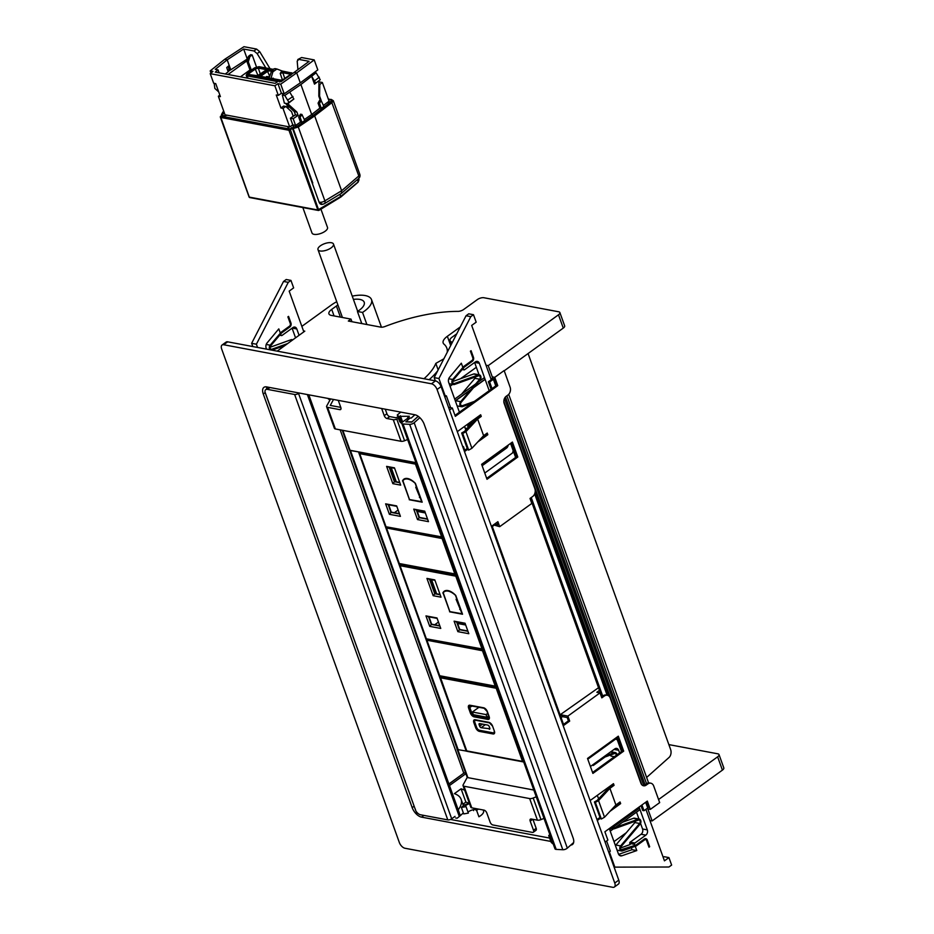 <?xml version="1.0" encoding="UTF-8"?>
<svg xmlns="http://www.w3.org/2000/svg" width="934" height="934" viewBox="0 0 934 934"><rect width="100%" height="100%" fill="white"/><g stroke="black" fill="none" stroke-linecap="round" stroke-linejoin="round"><path stroke-width="1.4" d="M658.575 799.527L717.627 756.82L722.414 770.118A4.845 1.996 160.2 0 0 723.803 767.888L719.017 754.59A4.845 1.996 160.2 0 1 717.627 756.82M668.861 744.608L717.802 753.808A4.845 1.996 160.2 0 1 719.017 754.59M463.836 773.165L448.927 784.035M415.21 812.814L417.86 813.304M450.503 819.445L549.624 838.067M464.7 790.292A50.389 20.735 160.2 0 0 461.092 788.81L454.403 793.643A40.699 16.742 160.2 0 1 461.092 799.282A40.699 16.742 160.2 0 1 458.209 809.813M463.322 812.825A50.389 20.735 160.2 0 1 457.1 818.242L455.605 817.962M649.936 820.531L652.13 820.939L722.414 770.118M613.988 841.604L626.317 832.696M608.758 852.31L610.299 851.201L606.621 840.985M461.092 788.81L465.879 802.096A50.389 20.735 160.2 0 1 468.903 803.287M465.879 802.096L462.89 804.267M647.531 808.155L652.13 820.939M467.257 777.345L463.136 784.852A3.876 1.599 160.2 0 0 463.019 785.599L470.794 807.209A3.876 1.599 160.2 0 0 471.763 807.828L484.01 810.128A2.907 1.518 54.1 0 1 486.812 812.977L490.105 822.118A2.907 1.518 -125.9 0 0 492.895 824.967L532.497 832.416A2.907 1.518 -125.9 0 0 533.302 832.276A2.907 1.518 -125.9 0 0 533.501 830.279L530.208 821.138A2.907 1.518 54.1 0 1 530.407 819.141A2.907 1.518 54.1 0 1 531.212 819.001L537.435 820.169A3.876 1.599 160.2 0 0 540.973 819.62L544.008 818.394M536.233 796.795L533.197 798.01A3.876 1.599 160.2 0 1 529.66 798.57L463.988 786.23A3.876 1.599 160.2 0 1 463.019 785.599M533.302 832.276L535.976 830.338A2.907 1.518 -125.9 0 0 536.174 828.341L532.929 819.328M398.538 418.432L396.787 419.132L404.574 440.743L407.609 439.517M404.574 440.743A3.876 1.599 160.2 0 1 401.036 441.292L393.261 419.693L387.026 418.525A2.907 1.518 -125.9 0 1 384.236 415.665L381.656 408.508M341.015 408.788L339.836 409.652L327.577 407.352A3.876 1.599 160.2 0 1 326.608 406.722L334.395 428.332A3.876 1.599 160.2 0 0 335.364 428.951L401.036 441.292M333.52 399.472L330.262 405.414L340.793 407.387M385.275 409.197L386.909 413.739L384.236 415.665M398.001 416.926L395.934 417.755L389.712 416.587A2.907 1.518 54.1 0 1 386.909 413.739M339.836 409.652A2.907 1.518 -125.9 0 0 340.641 409.512A2.907 1.518 -125.9 0 0 340.828 407.516L338.26 400.359M326.608 406.722A3.876 1.599 160.2 0 1 326.725 405.963L330.601 398.923M396.787 419.132A3.876 1.599 160.2 0 1 393.261 419.693M548.713 835.545L551.107 842.188L552.519 843.624L550.138 836.981L548.713 835.545L549.822 834.541M553.103 843.659L552.519 843.624M414.918 414.766L411.229 418.047L407.563 417.86L407.971 418.981M407.563 417.86L409.349 416.26L398.713 416.389L397.289 414.953L400.791 412.116M401.924 422.705L399.67 416.436M402.612 421.958L400.394 415.793M401.783 423.067L401.106 423.032L398.713 416.389M401.106 423.032L399.682 421.596L397.289 414.953M528.072 353.554L670.612 749.477A5.814 3.794 -87 0 1 669.059 757.451L646.62 777.45M418.245 416.331L412.069 421.829L406.021 421.888L408.602 419.168L406.78 418.922L402.426 422.11A3.386 1.401 160.2 0 0 401.807 423.394A3.386 1.401 160.2 0 0 403.044 423.989L409.652 424.34A3.386 1.401 160.2 0 0 414.171 422.74L567.323 848.142L573.639 842.515M567.323 848.142A3.386 1.401 160.2 0 1 562.805 849.742L556.197 849.391A3.386 1.401 160.2 0 1 554.959 848.808L401.807 423.394M414.171 422.74L419.856 417.673M223.67 344.739L431.473 383.792L435.489 380.885A5.814 3.035 54.1 0 1 441.082 386.583L618.775 880.12A5.814 3.035 54.1 0 1 618.378 884.124L614.362 887.02A5.814 3.035 54.1 0 1 612.751 887.3L404.947 848.247A5.814 3.035 54.1 0 1 399.355 842.55L221.673 349.012A5.814 3.035 54.1 0 1 222.058 345.02A5.814 3.035 54.1 0 1 223.67 344.739L227.686 341.832A5.814 3.035 54.1 0 0 226.075 342.113L222.058 345.02M435.489 380.885L227.686 341.832M266.715 388.953A9.69 5.067 54.1 0 1 266.657 386.909M431.473 383.792A5.814 3.035 54.1 0 1 437.065 389.49L614.759 883.027A5.814 3.035 54.1 0 1 614.362 887.02M550.827 841.429L421.503 817.122A9.69 5.067 54.1 0 1 412.174 807.618L263.271 394.008A9.69 5.067 54.1 0 1 263.925 387.353A9.69 5.067 54.1 0 1 266.61 386.898L414.859 414.754A9.69 5.067 54.1 0 1 424.188 424.258L573.091 837.856A9.69 5.067 54.1 0 1 572.437 844.523A9.69 5.067 54.1 0 1 570.779 845.06M415.21 808.879L415.84 810.91A5.814 3.035 -125.9 0 0 420.534 814.775L447.783 819.889A2.907 1.191 -19.8 0 0 451.694 818.791L455.033 816.374M265.104 392.443L415.84 810.91L264.987 391.895A5.814 3.035 -125.9 0 1 265.77 389.641A5.814 3.035 -125.9 0 1 267.381 389.361L294.63 394.487A2.907 1.191 -19.8 0 0 298.53 393.389L299.078 392.992M265.77 389.641L268.443 387.703A5.814 3.035 54.1 0 1 269.261 387.388M648.406 807.361A2.907 1.191 -19.8 0 1 647.741 808.003L643.993 810.712L642.72 810.479L640.993 805.657M621.519 751.566L616.463 737.533M601.776 696.729L530.314 498.242M515.626 457.438L510.571 443.405M491.097 389.303L488.365 381.749L492.381 378.842L490.817 378.55M643.993 810.712L641.927 804.98M602.71 696.052L531.248 497.565M492.031 388.626L489.638 381.983L488.365 381.749M495.779 385.917L493.386 379.274L489.638 381.983M493.386 379.274A2.907 1.191 -19.8 0 0 493.969 378.737M641.856 784.829L503.835 401.457M643.795 785.471L504.477 398.491M645.09 784.793L505.457 396.962M646.561 783.719L506.893 395.794M648.593 782.902L508.703 394.346M455.337 400.908L470.794 389.723M473.456 387.797L485.12 379.367M639.475 808.097L612.891 827.314M611.373 828.411L609.68 829.637M448.892 783.953L463.778 773.189L340.163 429.85M329.644 400.639L329.095 399.11M463.778 773.189A19.381 7.974 -19.8 0 0 465.459 772.465M349.631 450.153A3.876 1.599 -19.8 0 0 350.46 450.55L359.216 452.009M349.561 450.118L457.181 749.033A3.876 1.599 -19.8 0 0 458.15 749.663L350.46 450.55M466.802 751.146L458.15 749.663M415.945 462.669L350.028 450.281L342.848 430.364M342.253 430.247L349.304 449.814A2.907 1.191 -19.8 0 0 350.028 450.281M456.995 748.531A2.907 1.191 -19.8 0 0 456.983 748.928A2.907 1.191 -19.8 0 0 457.321 749.266M533.804 790.036L467.887 777.648A2.907 1.191 160.2 0 1 467.152 777.181L456.983 748.928M559.875 312.563L564.661 325.861A4.845 1.996 160.2 0 1 563.272 328.091L558.485 314.805A4.845 1.996 -19.8 0 0 559.875 312.563A4.845 1.996 -19.8 0 0 558.66 311.781L483.905 297.736A4.845 1.996 -19.8 0 0 477.391 299.557L463.673 309.481A4.845 1.996 -19.8 0 1 458.01 311.384A103.254 42.485 160.2 0 0 385.018 326.503A4.845 1.996 -19.8 0 1 380.745 327.133L348.324 321.039L350.997 319.101L331.36 315.412A9.69 3.993 160.2 0 1 328.931 313.859A9.69 3.993 160.2 0 1 331.722 309.387L336.403 306.002A17.442 7.18 160.2 0 1 337.91 304.974M490.794 378.503L494.098 378.76L496.491 385.403L497.752 385.649L494.763 377.336L492.253 376.869M504.22 370.798L563.272 328.091M493 378.924L488.213 365.626L558.485 314.805M486.007 365.206L488.213 365.626M450.071 386.279L452.686 384.388M460.497 378.737L476.34 367.284M450.632 407.703L446.382 395.876L444.292 395.479M444.829 396.997L446.382 395.876M303.492 330.916L304.799 331.161L277.176 351.137M460.275 326.947L447.351 336.298A14.535 5.978 160.2 0 0 443.183 343.012A14.535 5.978 160.2 0 0 444 344.156A49.899 20.536 160.2 0 1 446.802 348.102A49.899 20.536 160.2 0 1 447.258 352.223M438.151 369.887L435.816 363.396A67.82 27.915 160.2 0 1 424.013 378.725M443.86 358.808L435.816 363.396M437.684 370.81A75.094 30.904 160.2 0 1 429.138 379.694M456.726 333.847L452.103 337.186A7.262 2.989 160.2 0 0 450.013 340.548A7.262 2.989 160.2 0 0 450.503 341.19A50.389 20.735 160.2 0 1 452.161 342.708M353.414 299.394A17.442 7.18 160.2 0 1 364.213 302.231A17.442 7.18 160.2 0 1 357.43 311.477L362.532 312.435A25.195 10.367 160.2 0 0 371.51 299.604L381.446 327.204M301.857 326.363L331.337 305.044A25.195 10.367 160.2 0 1 336.742 301.705M352.235 296.136A25.195 10.367 160.2 0 1 371.51 299.604M357.43 311.477L361.785 323.573M366.887 324.53L362.532 312.435M351.943 321.728L350.997 319.101M614.07 785.331L612.797 785.097L608.454 788.249L597.188 800.391L594.421 801.956L595.367 802.399L598.542 800.601L609.914 788.343L614.07 785.331L613.475 783.673L590.125 800.555M594.421 801.956L600.399 818.569L601.344 819.013L604.52 817.227L598.542 800.601M604.52 817.227L615.891 804.956L609.914 788.343M615.891 804.956L620.048 801.956L620.655 803.614L619.114 802.633M601.344 819.013L595.367 802.399M605.08 842.106L607.882 840.075L604.882 831.774L647.32 801.08L650.309 809.393L647.811 808.914M563.202 725.776L569.682 721.095L567.884 716.109L600.013 692.876L601.811 697.861L604.415 695.97A5.814 4.343 -79.4 0 1 607.287 695.246A5.814 4.343 -79.4 0 1 610.229 698.048L640.887 783.217A5.324 3.981 -79.4 0 0 643.584 785.798A5.324 3.981 -79.4 0 0 646.211 785.12L647.892 783.918A5.814 4.343 -79.4 0 1 650.753 783.182A5.814 4.343 -79.4 0 1 653.695 785.996L659.684 802.61L650.309 809.393M640.024 809.615L615.424 827.407M613.486 828.808L610.229 831.155M569.682 721.095L568.409 720.85L562.875 724.866M567.884 716.109L561.871 714.977L562.466 716.635L567.218 717.534L568.409 720.85M600.013 692.876L596.849 692.281L599.476 690.378M598.531 687.716L560.085 714.825M560.505 715.969L561.871 714.977M604.415 695.97L603.154 695.737L601.473 696.939M603.154 695.737A5.814 4.343 -79.4 0 1 606.014 695.001L607.287 695.246M647.892 783.918L646.62 783.673L644.95 784.887A5.324 3.981 -79.4 0 1 642.966 785.599M646.62 783.673A5.814 4.343 -79.4 0 1 649.492 782.949L650.753 783.182M646.386 801.757L648.324 807.466M596.978 819.585L599.978 817.413M613.241 807.817L619.382 803.38M597.305 820.496L600.305 818.324M609.995 811.319L620.655 803.614M612.797 785.097L612.529 784.35M623.69 751.146L618.308 736.19L587.521 758.455L592.903 773.41L623.69 751.146L622.429 750.913L617.374 736.868M592.576 772.5L622.429 750.913M561.101 717.627L562.466 716.635M599.149 692.713L600.083 692.036M465.891 773.679L449.476 785.552M477.718 442.027L487.828 434.707L487.233 433.049L483.614 435.664L471.903 448.285L468.693 450.106L467.654 449.616L461.665 433.002L464.432 431.438L475.698 419.284L479.983 416.19L481.255 416.424L477.636 419.039L465.926 431.671L462.704 433.481L461.665 433.002M462.704 433.481L468.693 450.106M465.926 431.671L471.903 448.285M477.636 419.039L483.614 435.664M494.483 524.137L497.822 524.768L496.946 522.363M494.763 377.336L504.138 370.564L510.116 387.178A5.814 4.343 -79.4 0 1 507.898 395.07L506.216 396.273A5.324 3.981 -79.4 0 0 504.185 403.511L534.843 488.669A5.814 4.343 -79.4 0 1 532.625 496.561L530.022 498.452L531.808 503.438L499.69 526.671L493.432 524.908M499.69 526.671L497.892 521.686L491.412 526.367M485.073 379.227L473.842 387.341M471.168 389.28L455.278 400.768M449.534 410.049L452.325 408.018L448.542 407.317M452.325 408.018L455.325 416.331L497.752 385.649M454.986 415.42L496.491 385.403M517.798 457.018L487.011 479.282L481.629 464.326L512.416 442.062L517.798 457.018L516.537 456.784L486.684 478.371M511.482 442.739L516.537 456.784M487.828 434.707L486.567 434.473L480.975 438.513M467.233 448.448L464.163 450.678M467.56 449.371L464.49 451.589M486.299 433.726L486.567 434.473M457.31 431.648L480.66 414.766L481.255 416.424M479.714 415.443L479.983 416.19M492.3 526.531L493.666 525.538M484.466 377.569L478.418 381.936M475.745 383.874L454.683 399.11M418.222 416.307L411.684 422.133L405.823 421.818L410.108 417.988M464.467 805.213A2.907 2.172 100.6 0 0 463.276 804.361A2.907 2.172 100.6 0 0 462.914 804.337M491.226 379.683L471.682 325.429L476.177 322.183L473.48 314.7L468.728 313.812L466.054 315.75L434.17 377.616L435.337 380.862M473.48 314.7L470.806 316.638L466.054 315.75M470.806 316.638L438.922 378.515L434.17 377.616M438.922 378.515L445.086 395.631M462.844 447.012L463.427 446.592L464.747 450.246M484.769 473.048L512.544 452.955L513.186 450.678M459.411 412.221L448.694 382.45A4.355 3.257 100.6 0 1 449.616 377.219L461.326 363.186L463.568 369.42A0.969 0.724 100.6 0 0 464.537 369.759L475.441 361.867A3.876 2.895 100.6 0 1 477.356 361.388A3.876 2.895 100.6 0 1 479.317 363.256L489.194 390.681M474.612 362.474L479.037 374.791M480.613 379.169L480.952 380.103M504.547 447.748L506.497 448.122A3.876 2.895 100.6 0 0 508.178 445.133M506.497 448.122L482.131 465.739M465.797 429.967L464.525 426.429M474.39 401.387L462.353 405.718A2.031 1.518 100.6 0 1 461.139 402.344L480.146 379.904A3 2.242 100.6 0 0 480.952 376.846A3 2.242 100.6 0 0 479.282 374.838A3 2.242 100.6 0 0 478.348 374.919L454.379 383.547A2.031 1.518 100.6 0 1 453.165 380.173L464.105 367.249L472.359 361.271A2.907 2.172 100.6 0 0 473.468 357.325L471.075 350.682L470.409 351.172L472.802 357.815A1.938 1.448 100.6 0 1 472.067 360.442L463.719 366.478L452.698 379.484A3 2.242 100.6 0 0 451.904 382.543A3 2.242 100.6 0 0 453.562 384.551A3 2.242 100.6 0 0 454.496 384.469L478.477 375.842A2.031 1.518 100.6 0 1 479.691 379.216L460.684 401.655A3 2.242 100.6 0 0 459.878 404.714A3 2.242 100.6 0 0 461.548 406.722A3 2.242 100.6 0 0 462.482 406.64L471.728 403.313M461.536 394.148L474.939 378.328A2.031 1.518 100.6 0 0 475.511 376.904M469.522 422.822L468.67 423.826A3 2.242 100.6 0 0 468.051 427.538M497.764 452.651L496.176 454.531L495.382 454.379M496.176 454.531L483.649 462.867M484.442 463.019L484.746 463.848L482.796 463.486M500.437 450.725L496.561 455.302L484.746 463.848M472.195 420.884L469.125 424.515A2.031 1.518 100.6 0 0 468.658 426.885M479.282 374.838L474.53 373.939A3 2.242 100.6 0 0 473.596 374.02L478.348 374.919M452.593 381.586L473.596 374.02M587.79 759.202L615.564 739.109L614.537 738.922M615.564 739.109L617.246 739.716M645.908 809.334L664.448 860.844L668.931 857.599L671.628 865.071L668.942 867.009L614.093 867.137M614.887 867.289L609.342 851.89M668.931 857.599L664.179 856.7L663.21 857.4M620.515 848.014L630.193 844.523L629.796 843.449A0.969 0.724 100.6 0 1 630.17 842.129L634.922 843.028A0.969 0.724 100.6 0 0 634.548 844.348L636.79 850.57L632.038 849.683L631.326 847.687M609.307 828.575L618.378 853.769A4.355 3.257 100.6 0 0 620.585 855.871A4.355 3.257 100.6 0 0 621.904 855.766L636.79 850.57M618.635 854.353L632.038 849.683M597.34 795.336L598.601 798.862M619.616 752.944L618.658 750.282A3.876 2.895 100.6 0 0 616.697 748.403A3.876 2.895 100.6 0 0 614.782 748.893L590.416 766.51M634.922 843.028L645.826 835.136A3.876 2.895 100.6 0 0 647.309 829.882L639.089 807.034M630.17 842.129L641.074 834.249A3.876 2.895 100.6 0 0 642.557 828.983L640.561 823.414M638.973 819.036L636.498 812.16M616.265 755.372A2.031 1.518 100.6 0 0 614.467 753.575L605.069 756.972L593.323 765.46L592.179 765.238M611.828 826.742A3 2.242 100.6 0 0 613.51 828.808A3 2.242 100.6 0 0 614.444 828.727L638.412 820.087A2.031 1.518 100.6 0 1 639.627 823.473L620.631 845.912A3 2.242 100.6 0 0 619.826 848.971A3 2.242 100.6 0 0 621.495 850.979A3 2.242 100.6 0 0 622.418 850.897L636.323 845.889L644.658 839.853A1.938 1.448 100.6 0 1 646.597 840.553L648.99 847.196L649.667 846.718L647.274 840.063A2.907 2.172 100.6 0 0 645.803 838.662A2.907 2.172 100.6 0 0 644.367 839.024L636.101 845.001L621.098 849.753M620.631 845.912L615.88 845.025L634.875 822.574A2.031 1.518 100.6 0 0 635.447 821.161M615.88 845.025A3 2.242 100.6 0 0 615.459 845.655M622.604 822.212L633.532 818.266A3 2.242 100.6 0 1 634.466 818.184L639.218 819.083A3 2.242 100.6 0 1 640.887 821.091A3 2.242 100.6 0 1 640.082 824.15L621.087 846.601A2.031 1.518 100.6 0 0 622.301 849.975M639.218 819.083A3 2.242 100.6 0 0 638.284 819.165L614.315 827.804L613.124 827.582M612.529 826.24A2.031 1.518 100.6 0 0 614.315 827.804M616.977 754.847A3 2.242 100.6 0 0 615.273 752.571A3 2.242 100.6 0 0 614.339 752.652L604.847 756.073L593.032 764.619L593.323 765.46M303.83 331.862L289.166 291.128L293.65 287.882L290.953 280.41L288.279 282.337L256.395 344.214L257.562 347.448M288.279 282.337L283.527 281.449L286.201 279.511L290.953 280.41M283.527 281.449L251.643 343.315L256.395 344.214M251.643 343.315L252.81 346.561M266.517 349.129L266.167 348.148A4.355 3.257 100.6 0 1 267.101 342.918L278.799 328.885L281.041 335.119A0.969 0.724 100.6 0 0 282.01 335.458L292.926 327.577A3.876 2.895 100.6 0 1 294.84 327.087A3.876 2.895 100.6 0 1 296.802 328.955L299.078 335.294M292.085 328.184L295.564 337.839M270.65 349.024L271.852 349.246A2.031 1.518 100.6 0 1 270.638 345.872L281.589 332.948L289.844 326.97A2.907 2.172 100.6 0 0 290.953 323.036L288.559 316.381L287.894 316.871L290.287 323.514A1.938 1.448 100.6 0 1 289.54 326.141L281.204 332.177L270.183 345.183A3 2.242 100.6 0 0 270.183 349.818M272.004 350.168L284.987 345.487M292.856 339.801L292.015 339.637A3 2.242 100.6 0 0 291.081 339.719L292.575 339.999M271.852 349.246L287.66 343.56M270.066 347.285L291.081 339.719M328.348 398.993L329.854 398.795A10.414 4.285 -19.8 0 0 329.877 398.783L329.854 398.795M314.349 395.888L316.124 396.203M473.608 810.63L473.281 809.72M466.019 806.626L468.354 813.105L463.708 813.911L461.384 807.431L466.019 806.626L465.611 805.587A6.678 2.755 -19.8 0 1 469.51 803.637M469.335 803.147A10.402 4.285 -19.8 0 0 461.384 807.431M475.721 809.416A6.678 2.755 -19.8 0 0 467.969 812.043M476.001 809.848A1.938 0.794 -19.8 0 0 475.99 810.14A1.938 0.794 -19.8 0 0 476.352 810.432M476.585 810.292L478.92 816.771L476.585 810.292A10.402 4.285 -19.8 0 0 478.442 809.089M478.92 816.771A10.402 4.285 -19.8 0 0 483.555 810.91L483.228 809.988M489.253 729.232A1.553 0.806 54.1 0 0 489.673 729.162A1.553 0.806 54.1 0 0 489.778 728.1L489.241 726.605A1.553 0.806 54.1 0 0 487.746 725.076L479.644 723.558A1.553 0.806 54.1 0 0 479.212 723.628A1.553 0.806 54.1 0 0 479.107 724.702L479.644 726.197A1.553 0.806 54.1 0 0 481.138 727.714L489.883 728.777M489.661 722.881A2.907 1.518 -125.9 0 0 489.556 722.869L475.873 720.289A2.907 1.518 -125.9 0 0 475.056 720.429A2.907 1.518 -125.9 0 0 474.869 722.426L476.655 727.411A2.907 1.518 -125.9 0 0 479.457 730.26L493.14 732.84A2.907 1.518 -125.9 0 0 493.946 732.7A2.907 1.518 -125.9 0 0 494.343 731.871M497.11 688.113L496.199 688.265A0.969 0.724 -79.4 0 1 496.573 686.945L496.701 686.992M476.13 720.102A0.969 0.724 -79.4 0 1 475.663 720.219L475.324 720.231A2.907 1.518 -125.9 0 0 475.208 720.347M494.074 732.583A2.907 1.518 -125.9 0 0 494.214 732.501L494.226 730.68M487.023 717.254L473.34 714.685L472.382 712.023L486.065 714.592L487.023 717.254L488.751 716.004M487.793 713.342L486.065 714.592M478.944 707.283L472.382 712.023M409.512 499.573L402.881 480.695M404.597 478.757A13.566 7.087 -125.9 0 0 404.013 479.609M409.255 499.748L422.18 502.177L415.42 483.403A13.566 7.087 -125.9 0 0 403.873 479.165A13.566 7.087 -125.9 0 0 402.496 480.975M399.705 482.411L394.732 481.477L389.653 467.339M427.503 518.93L419.424 517.413L416.798 510.092M399.437 513.653L391.299 512.124L388.661 504.804M424.865 511.61L416.342 510.011L419.097 517.658L427.62 519.257M417.521 519.584L428.484 521.651L424.713 511.178L413.75 509.123L417.521 519.584L419.424 517.413M413.75 509.123L416.342 510.011M396.798 506.333L388.217 504.722L390.961 512.369L399.554 513.98M389.396 514.307L400.417 516.374L396.646 505.901L385.625 503.835L389.396 514.307L391.299 512.124M385.625 503.835L388.217 504.722M394.615 468.273L389.198 467.257L394.405 481.711L399.822 482.738M392.829 483.649L400.686 485.131L394.463 467.841L386.606 466.37L392.829 483.649L394.732 481.477M386.606 466.37L389.198 467.257M421.841 501.885L415.747 487.256L416.634 487.431L415.14 483.275A14.535 7.6 -125.9 0 0 403.815 479.761A14.535 7.6 -125.9 0 0 402.717 480.94L409.419 499.55L422.028 501.745M419.401 497.402L420.242 496.783M391.229 467.642L396.308 481.769M425.355 512.953L417.276 511.435M449.849 611.618L443.23 592.751M444.946 590.813A13.566 7.087 -125.9 0 0 444.362 591.666M449.604 611.805L462.528 614.233L455.769 595.46A13.566 7.087 -125.9 0 0 444.222 591.222A13.566 7.087 -125.9 0 0 442.844 593.032M440.042 594.456L435.081 593.522L429.99 579.395M467.841 630.975L459.773 629.469L457.135 622.149M439.774 625.71L431.636 624.181L429.01 616.86M465.214 623.667L456.679 622.067L459.435 629.703L467.957 631.302M457.858 631.641L468.821 633.707L465.05 623.235L454.099 621.168L457.858 631.641L459.773 629.469M454.099 621.168L456.679 622.067M437.147 618.39L428.554 616.779L431.31 624.426L439.891 626.037M429.733 626.352L440.755 628.43L436.984 617.958L425.962 615.891L429.733 626.352L431.636 624.181M425.962 615.891L428.554 616.779M434.964 580.329L429.535 579.313L434.742 593.767L440.159 594.783M433.166 595.705L441.023 597.176L434.8 579.897L426.943 578.426L433.166 595.705L435.081 593.522M426.943 578.426L429.535 579.313M462.178 613.942L456.084 599.313L456.971 599.476L455.477 595.332A14.535 7.6 -125.9 0 0 444.152 591.817A14.535 7.6 -125.9 0 0 443.066 592.997L449.768 611.607L462.365 613.801M459.738 609.447L460.579 608.84M431.566 579.699L436.657 593.826M465.692 625.009L457.625 623.492M427.55 639.416L427.118 640.771L439.867 676.169L440.825 676.52M427.375 639.381L483.006 649.901A0.969 0.724 100.6 0 0 482.644 651.208L495.394 686.595A0.969 0.724 100.6 0 0 496.351 686.957L496.654 686.864M387.085 527.266L386.723 528.574L399.472 563.961L400.429 564.311M442.599 537.715A0.969 0.724 100.6 0 0 442.249 539L454.998 574.398A0.969 0.724 100.6 0 0 455.955 574.749L456.259 574.667M287.287 126.499L289.703 126.977L292.354 125.144L293.918 127.082L289.517 129.02L221.195 116.178L227.429 115.256L287.287 126.499L289.271 128.974A0.969 0.724 -79.4 0 0 288.933 130.258L220.856 117.474A0.969 0.724 -79.4 0 1 221.195 116.178L220.564 116.902M249.144 196.677L220.856 117.474M220.587 116.738L222.561 115.302M291.642 127.491L292.54 128.448L289.166 130.305L289.517 129.02L290.439 129.966L318.786 210.36A0.969 0.724 -79.4 0 1 317.852 209.987L249.296 197.109A0.969 0.724 -79.4 0 0 250.23 197.471M224.51 113.376L222.525 113.668L222.572 115.069M222.934 113.761L222.899 114.578M227.429 115.256L225.036 114.835L218.346 96.249L219.852 95.093M222.794 113.738L222.432 115.057L221.475 114.45L221.778 115.302M304.391 119.482L311.687 114.52L314.676 115.909L341.622 190.746L324.88 200.868A3.876 1.95 58.8 0 1 324.495 203.612L341.424 193.361L341.622 190.746L358.808 175.954A3.876 1.599 -19.8 0 0 359.788 174.273A3.876 3.876 0 0 1 358.668 178.522L358.668 178.522A3.876 2.09 -130.7 0 0 358.808 175.954L330.694 99.529A0.969 0.724 -79.4 0 1 331.15 99.424L331.15 99.424A0.969 0.724 -79.4 0 1 331.465 99.599M319.988 108.134L311.687 114.52L319.86 108.11L321.308 108.379L323.853 106.418L321.109 100.498L319.521 103.394L321.308 108.379M218.346 96.249L220.412 96.634L215.719 83.616L213.664 83.231L210.208 73.658L274.876 85.8L278.32 95.373L276.254 94.988L280.947 108.017L283.014 108.402L289.703 126.977M210.208 73.658L212.987 71.428L210.197 70.902L224.65 59.344L243.961 46.7L256.57 49.07L259.734 51.697L270.066 68.742M274.876 85.8L277.947 83.64L280.737 84.165L296.697 72.887L294.163 72.408L309.107 61.329L298.787 59.391L297.187 61.13L297.934 69.618M224.65 59.344L227.184 59.823L215.264 69.361L218.054 69.887L215.275 72.105L275.121 83.36L278.192 81.188L280.982 81.713L294.163 72.408M218.708 91.882L214.855 88.438L214.166 83.324M228.141 71.509L230.605 69.781M230.78 69.805L247.265 59.017L243.669 49.035L227.184 59.823L230.78 69.805L229.169 69.513L227.803 70.564M229.204 65.438L226.717 67.563L228.223 71.755L225.316 73.996M210.197 70.902L210.967 73.05M218.054 69.887L219.105 72.829M218.276 90.703L217.26 90.516M240.458 76.845L249.985 69.957M247.241 60.605L228.024 74.51M246.249 59.683L247.428 59.904M229.18 69.501L228.071 66.407M357.769 182.27L340.91 196.35L317.852 209.987L288.933 130.258M340.128 194.155L340.583 197.062L340.116 194.167M293.451 127.012L292.54 128.46L319.159 202.339C320.082 204.359 321.494 204.92 323.386 203.997M293.591 127.047L293.638 128.413L298.296 127.047L324.88 200.868A3.876 1.599 160.2 0 1 319.813 202.234L321.775 204.102A3.876 3.876 0 0 0 324.495 203.612M319.159 202.339L321.775 204.102M301.951 122.424L300.106 117.31L301.916 114.462L304.753 120.509L301.951 122.424L300.514 122.109L295.599 125.46L292.774 124.852L290.392 118.198L293.194 116.295L291.548 111.695L285.816 106.488L283.014 108.402M293.194 116.295L295.459 114.882L294.257 111.566L285.384 103.324L287.789 103.767L293.86 99.016L287.649 103.37M293.86 99.016L289.715 92.116L300.888 84.515L311.652 114.427M295.599 125.46L293.183 118.723L298.098 115.384L296.895 112.057L287.789 103.767M301.916 114.462L300.503 114.193L298.693 117.042L300.514 122.109M301.612 57.534L297.748 59.542L301.612 57.534L314.209 59.904L296.697 72.887L300.293 82.857L284.205 93.797L281.414 93.272L277.947 83.64M281.414 93.272L278.32 95.373M288.291 108.741L286.82 104.655M283.142 94.416L282.827 93.54M285.816 106.488L283.621 106.079L280.947 108.017M280.737 84.165L284.205 93.797M290.392 118.198L293.183 118.723M298.098 115.384L295.459 114.882M296.895 112.057L294.257 111.566M284.041 93.774L282.337 94.999L284.38 103.125L285.384 103.324M300.888 84.515L311.641 76.238L314.489 84.142L318.938 80.709L318.821 96.179L320.327 100.358M321.109 100.498L319.661 100.23L318.074 103.125L319.86 108.11M288.945 102.366L284.8 95.466L282.337 94.999M316.089 72.805L311.641 76.238L315.785 83.138L320.234 79.705L316.089 72.805L314.314 72.467M289.715 92.116L284.8 95.466M318.938 80.709L320.234 79.705M315.785 83.138L314.489 84.142M292.949 96.482L288.034 99.821M319.323 77.172L314.863 80.604M252.168 54.954L250.651 54.674L248.386 56.402L249.833 56.682L252.168 54.954L256.488 66.956M265.863 67.96L257.165 53.6L253.99 50.973L256.57 49.07M243.669 49.035L253.99 50.973M250.3 70.856L246.973 61.597L248.327 61.854L251.316 70.155M246.973 61.597L248.386 56.402M328.663 100.031L330.694 99.529L328.313 99.086M249.833 56.682L248.327 61.854M293.638 128.413L293.918 127.082L297.421 126.078L298.296 127.047L314.676 115.909L332.306 102.331L332.306 100.02L331.36 99.658L332.306 100.02M323.491 105.425L326.935 102.775L331.348 101.409M357.407 179.608L358.107 181.558L358.072 179.13M340.863 197.004L358.072 182.2L359.041 179.76M319.066 81.877L322.347 82.496L319.802 84.457L319.591 96.074L321.191 100.522M322.347 82.496L329.06 101.152L326.935 102.775M304.449 64.785L302.126 66.501M318.821 95.933L319.591 96.074M319.031 84.317L319.802 84.457M314.209 59.904L317.805 69.887L300.293 82.857M266.003 70.774L266.085 69.595L258.321 68.135L258.718 66.816L267.241 68.941M249.25 74.697L248.853 73.599L248.771 74.778L248.853 73.599L255.706 68.836L258.321 68.135L260.376 74.218M266.996 69.478L257.515 75.712L247.79 74.416L247.276 73.214L254.772 67.867L258.718 66.816M279.64 81.982L279.791 80.628L270.802 78.946L271.56 78.421L282.033 80.324L291.758 73.552L281.438 71.544L282.185 71.019L276.919 69.011L273.989 68.847L271.887 70.307L268.875 78.584L247.627 74.592L247.79 72.607L254.608 67.855L259.033 66.676L273.265 69.349M273.043 69.501L267.965 69.653L259.302 76.051L269.622 78.059M259.477 76.471L260.061 76.728M247.627 74.592L247.008 75.852L246.179 75.199L247.79 72.607M282.185 71.019L292.505 73.167L291.175 72.712L290.999 74.697M271.549 70.622L267.965 71.136L261.111 75.911L261.03 77.09L260.177 74.954M277.585 81.62L247.008 75.852M276.919 69.011L272.915 71.79L270.802 78.946L268.875 78.584M273.779 79.297L273.37 78.211L271.56 78.421L272.308 79.028M281.438 71.544L280.223 73.436L282.839 72.735L283.236 71.428M279.791 80.628L285.419 78.584M294.946 115.256L293.031 115.839M273.37 78.211L273.288 79.39L273.37 78.211M290.521 75.374L290.602 74.195L282.839 72.735L284.893 78.83M269.366 77.032L266.552 76.506L269.436 76.798M266.552 76.506L265.746 77.464L269.039 78.071M320.934 209.169L327.507 227.441A8.231 3.386 160.2 0 1 325.137 231.247A8.231 3.386 160.2 0 1 317.198 234.352A8.231 3.386 160.2 0 1 312.014 233.021L302.838 207.546M320.35 245.84A8.231 3.386 160.2 0 1 328.301 242.735A8.231 3.386 160.2 0 1 333.485 244.054A8.231 3.386 160.2 0 1 331.126 247.86A8.231 3.386 160.2 0 1 323.176 250.966A8.231 3.386 160.2 0 1 317.992 249.635A8.231 3.386 160.2 0 1 320.35 245.84M536.174 828.341L533.501 830.279M463.988 786.23L471.763 807.828M529.66 798.57L537.435 820.169M533.197 798.01L540.973 819.62M532.754 819.293L530.208 821.138M335.364 428.951L327.577 407.352M389.712 416.587L387.026 418.525M409.652 424.34L562.805 849.742M403.044 423.989L556.197 849.391M437.065 389.49L441.082 386.583M614.759 883.027L618.775 880.12M263.271 394.008L265.174 392.63M412.174 807.618L414.089 806.24M421.503 817.122L423.884 815.405M447.783 819.889L294.63 394.487M451.694 818.791L298.53 393.389M459.294 816.503L307.391 394.557M269.938 387.517L267.381 389.361M647.741 808.003L645.674 802.271M607.135 695.211L534.645 493.888M563.389 724.48L491.926 525.994M563.471 724.422L492.008 525.935M466.253 751.181L358.563 452.068M360.045 452.196L359.695 452.885M467.887 777.648L457.777 749.558M450.69 345.568L447.351 336.298M450.503 341.19L451.507 343.969M336.403 306.002L340.408 317.116M334.068 315.925L331.722 309.387M646.211 785.12L644.95 784.887M474.717 362.392L479.317 363.256M463.568 369.42L462.447 369.21M452.698 379.484L448.752 378.749M474.939 378.328L479.691 379.216M460.684 401.655L455.932 400.768M462.353 405.718L461.162 405.496M454.379 383.547L453.177 383.325M629.796 843.449L634.548 844.348M621.904 855.766L619.382 855.287M614.058 749.418L618.658 750.282M647.309 829.882L642.557 828.983M641.074 834.249L645.826 835.136M610.929 756.061L614.397 756.715M634.875 822.574L639.627 823.473M633.532 818.266L638.284 819.165M610.567 751.94L614.339 752.652M292.202 328.091L296.802 328.955M279.92 334.909L281.041 335.119M266.237 344.448L270.183 345.183M481.138 727.714L485.388 724.632M479.644 726.197L482.539 724.107M479.107 724.702L480.473 723.71M496.561 686.945L496.608 686.91A0.969 0.969 0 0 1 495.872 687.062L440.358 676.636A0.969 0.969 0 0 0 440.206 677.629L440.451 677.792A0.969 0.724 -79.4 0 1 440.614 676.683M523.612 761.735L523.495 761.724A0.969 0.724 100.6 0 1 523.017 761.852A0.969 0.969 0 0 0 523.624 761.759M523.437 761.233L522.526 761.385A0.969 0.724 100.6 0 0 523.017 761.852L467.257 751.368A0.969 0.724 100.6 0 1 466.767 750.901L466.615 750.469M440.393 677.255L466.533 750.749A0.969 0.969 0 0 0 467.257 751.368M473.83 722.601L475.628 727.586A3.876 2.031 -125.9 0 0 479.352 731.38L493.035 733.961A3.876 2.031 -125.9 0 0 494.378 731.112L492.58 726.127L489.346 722.788A0.969 0.724 -79.4 0 1 488.856 722.321L475.173 719.752A3.876 2.031 -125.9 0 0 473.83 722.601L474.857 722.402M489.346 722.788L475.663 720.219A0.969 0.724 -79.4 0 1 475.173 719.752M475.628 727.586L476.644 727.388M479.352 731.38A0.969 0.724 -79.4 0 1 479.516 730.271M493.21 732.84A0.969 0.724 100.6 0 0 493.035 733.961M494.378 731.112L492.416 725.706M492.58 726.127A3.876 2.031 -125.9 0 0 488.856 722.321M496.199 688.265L440.451 677.792L466.767 750.901L522.526 761.385L496.199 688.265M483.614 707.785L469.93 705.217A3.876 2.031 -125.9 0 0 468.599 708.054L470.386 713.039A3.876 2.031 -125.9 0 0 474.122 716.845L487.805 719.413A3.876 2.031 -125.9 0 0 489.147 716.565L487.35 711.58A3.876 2.031 -125.9 0 0 483.614 707.785A0.969 0.724 100.6 0 0 484.104 708.252L470.094 705.695A2.907 1.518 -125.9 0 0 469.895 707.692L471.693 712.677A2.907 1.518 -125.9 0 0 474.495 715.526L475.184 715.024M468.599 708.054L472.219 706.022M487.805 719.413A0.969 0.724 -79.4 0 1 488.178 718.106A2.907 1.518 -125.9 0 0 488.984 717.966L487.104 711.428L484.104 708.252M474.122 716.845A0.969 0.724 -79.4 0 1 474.495 715.526L488.178 718.106L489.112 717.429M470.386 713.039L472.429 712.152M359.648 453.107L359.695 453.644A0.969 0.724 100.6 0 1 360.069 452.325L415.817 462.809A0.969 0.724 100.6 0 0 415.443 464.116L359.695 453.644L385.87 526.332M360.244 452.208L359.8 452.371A0.969 0.969 0 0 0 359.45 453.492L385.777 526.601A0.969 0.969 0 0 0 386.513 527.231A0.969 0.724 -79.4 0 1 386.022 526.764L442.728 537.073M416.401 463.953L415.443 464.116L441.77 537.237A0.969 0.724 -79.4 0 0 442.261 537.704A0.969 0.969 0 0 0 442.914 537.599L442.739 537.587A0.969 0.724 -79.4 0 1 442.261 537.704L386.513 527.231A0.969 0.724 -79.4 0 0 386.991 527.103M398.118 510.011L394.393 512.708M455.979 574.83L456.166 574.854A0.969 0.724 100.6 0 0 455.792 576.173L400.044 565.7L426.208 638.389M400.289 564.486A0.969 0.724 100.6 0 0 400.044 565.7L426.126 638.658A0.969 0.969 0 0 0 426.85 639.288A0.969 0.724 -79.4 0 1 426.359 638.809L483.065 649.118M399.986 565.163L399.799 565.537A0.969 0.969 0 0 1 400.102 564.451M456.749 576.009L455.792 576.173L482.119 649.293A0.969 0.724 -79.4 0 0 482.609 649.76A0.969 0.969 0 0 0 483.263 649.655M427.328 639.16A0.969 0.724 -79.4 0 1 426.85 639.288L482.609 649.76A0.969 0.724 -79.4 0 0 483.088 649.644L483.252 649.632M438.466 622.056L434.73 624.764M496.479 686.362L439.704 675.737M483.742 650.975L427.072 640.245M440.358 676.636A0.969 0.969 0 0 1 439.622 676.006L426.885 640.619A0.969 0.969 0 0 1 427.2 639.521L427.107 640.047M456.084 574.165L399.308 563.529M443.346 538.766L386.676 528.037M456.271 574.679L456.212 574.714A0.969 0.969 0 0 1 455.477 574.865L399.962 564.428A0.969 0.969 0 0 1 399.227 563.809L386.489 528.411A0.969 0.969 0 0 1 386.804 527.313L386.711 527.85M223.775 111.321L222.082 114.964M222.817 112.057L222.467 112.792L222.817 112.057M312.75 182.982L293.066 128.32L312.75 182.982M331.78 102.728L330.823 101.806L313.754 114.964L297.421 126.078M298.693 117.042L300.106 117.31M318.074 103.125L319.521 103.394M257.165 53.6L259.734 51.697M266.248 70.132L266.482 68.275M257.982 75.572L254.772 67.867M248.853 73.599L247.919 72.642M275.11 68.672L276.522 68.941M271.012 71.72L270.977 69.116M269.646 76.109L267.031 70.178M282.5 80.184L280.223 73.436M271.887 70.307L273.685 70.645M271.105 71.451L272.915 71.79M261.52 76.997L261.111 75.911M288.466 108.893L287.123 104.935M247.989 78.258L247.265 75.923M290.766 74.732L290.999 72.887M461.092 799.282L463.451 805.82M308.804 394.825L460.31 815.651M608.676 695.865L535.194 491.739M563.529 724.387L492.066 525.889M446.802 348.102L447.865 351.044M450.013 340.548L451.356 344.261M462.167 369.525L464.058 369.887M449.149 383.722L453.562 384.551M457.135 405.893L461.548 406.722M465.109 428.064L467.198 428.461M609.914 828.131L613.51 828.808M617.07 850.15L621.495 850.979M610.848 751.742L615.273 752.571M279.651 335.224L281.531 335.586M475.99 810.14L475.406 808.517M405.601 478.477L403.815 479.761M445.938 590.522L444.152 591.817M340.817 197.027L319.031 210.325A0.969 0.969 0 0 1 318.331 210.454L249.787 197.576A0.969 0.969 0 0 1 249.063 196.946L220.377 117.275A0.969 0.969 0 0 1 220.669 116.201L222.666 115.127M223.728 111.204L221.475 114.462M359.788 174.273L333.275 100.639L328.243 98.876M358.668 178.522L341.424 193.361M358.609 178.569L359.041 179.772M247.533 74.346L248.596 74.732M259.792 76.658L260.866 77.043M274.923 68.614L276.721 68.953M246.191 75.222L247.09 78.094M291.606 73.949L290.999 74.907M333.485 244.054L357.699 311.302M317.992 249.635L342.416 317.49"/></g></svg>
